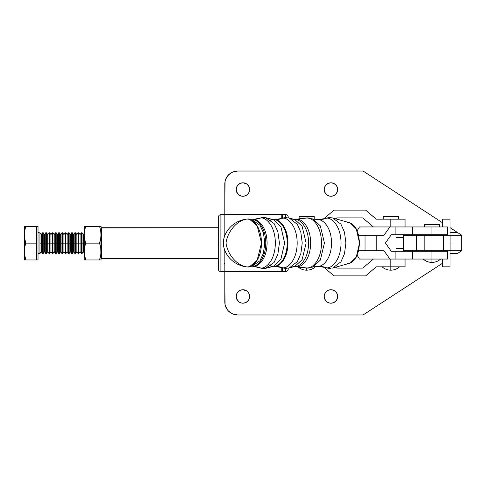 <?xml version="1.0" encoding="UTF-8"?>
<svg xmlns="http://www.w3.org/2000/svg" width="486" height="486" viewBox="0 0 486 486"><rect width="100%" height="100%" fill="white"/><g stroke="black" fill="none" stroke-linecap="round" stroke-linejoin="round"><path stroke-width="0.73" d="M253.394 219.757C257.398 218.822 266.893 225.796 267.075 243C266.893 260.204 257.398 267.179 253.394 266.243A12.946 10.467 90 0 0 252.155 266.152C256.14 267.087 265.599 260.138 265.781 243C265.599 225.862 256.14 218.913 252.155 219.848A12.946 10.467 90 0 0 253.394 219.757A12.946 10.467 -90 0 1 252.155 219.848C256.14 218.913 265.599 225.862 265.781 243C265.599 260.138 256.14 267.087 252.155 266.152A12.946 10.467 -90 0 1 253.394 266.243L252.204 266.158L253.394 266.243A58.976 47.677 -90 0 1 260.624 268.023A12.946 10.467 90 0 0 263.448 268.503A12.946 10.467 -90 0 1 260.624 268.023L257.616 267.494L260.624 268.023A58.976 47.677 90 0 0 253.394 266.243C257.398 267.179 266.893 260.204 267.075 243C266.893 225.796 257.398 218.822 253.394 219.757L252.204 219.842L253.394 219.757A58.976 47.677 90 0 0 260.624 217.977C264.937 216.969 275.155 224.477 275.355 243C275.155 261.523 264.937 269.031 260.624 268.023C264.937 269.031 275.155 261.523 275.355 243C275.155 224.477 264.937 216.969 260.624 217.977A58.976 47.677 -90 0 1 253.394 219.757M309.983 267.537A12.946 10.467 -90 0 1 307.122 268.029A12.946 10.467 -90 0 1 306.794 268.023A12.946 10.467 90 0 0 307.122 268.029L296.746 266.662A81.119 65.574 90 0 0 306.794 268.023A81.119 65.574 -90 0 1 296.746 266.662C300.816 267.61 310.481 260.514 310.675 243C310.481 225.486 300.816 218.39 296.746 219.338A81.119 65.574 -90 0 1 306.794 217.977C311.101 216.975 321.319 224.483 321.519 243C321.319 261.517 311.101 269.025 306.794 268.023C311.101 269.025 321.319 261.517 321.519 243C321.319 224.483 311.101 216.975 306.794 217.977A12.946 10.467 -90 0 1 307.122 217.971A12.946 10.467 90 0 0 306.794 217.977A81.119 65.574 90 0 0 296.746 219.338L294.844 219.563L296.746 219.338C300.816 218.39 310.481 225.486 310.675 243C310.481 260.514 300.816 267.61 296.746 266.662A12.946 10.467 90 0 0 294.808 266.437C298.847 267.379 308.416 260.35 308.604 243C308.416 225.65 298.847 218.621 294.808 219.563A12.946 10.467 90 0 0 296.746 219.338A12.946 10.467 -90 0 1 294.808 219.563C298.847 218.621 308.416 225.65 308.604 243C308.416 260.35 298.847 267.379 294.808 266.437A12.946 10.467 -90 0 1 296.746 266.662L294.771 266.437L302.104 259.761L306.144 243L302.104 226.239L294.844 219.581L292.086 219.113M329.551 217.643A12.946 10.467 -90 0 1 331.057 217.777L332.624 217.922L340.911 224.131L344.477 232.205L345.904 243L344.477 253.795L340.911 261.869L332.624 268.078L340.911 261.869L344.477 253.795L345.904 243L344.477 232.205L340.911 224.131L332.624 217.922L329.551 217.643A12.946 10.467 90 0 0 326.458 218.226A12.946 10.467 -90 0 1 329.551 217.643L326.458 218.226C330.723 217.23 340.844 224.66 341.044 243C340.844 261.34 330.723 268.77 326.458 267.774A35.855 28.984 90 0 0 317.893 266.176C321.884 267.106 331.349 260.15 331.531 243C331.349 225.85 321.884 218.894 317.893 219.824A35.855 28.984 90 0 0 326.458 218.226A35.855 28.984 -90 0 1 317.893 219.824C321.884 218.894 331.349 225.85 331.531 243C331.349 260.15 321.884 267.106 317.893 266.176A35.855 28.984 -90 0 1 326.458 267.774L317.893 266.176L312.966 267.008L320.347 260.089L324.423 243L320.347 225.911L312.966 218.992L307.122 217.971A12.946 10.467 -90 0 1 309.983 218.463M285.665 217.667A12.946 10.467 -90 0 1 287.42 217.85L289.255 218.044L297.396 224.417L300.852 232.411L302.225 243L300.852 253.589L297.396 261.583L289.255 267.956L297.396 261.583L300.852 253.589L302.225 243L300.852 232.411L297.396 224.417L289.255 218.044L285.671 217.667A12.946 10.467 90 0 0 282.609 218.232A12.946 10.467 -90 0 1 285.665 217.667L282.609 218.232C286.874 217.236 296.989 224.666 297.189 243C296.989 261.334 286.874 268.764 282.609 267.768A35.18 28.443 90 0 0 274.298 266.231C278.302 267.166 287.791 260.198 287.973 243C287.791 225.802 278.302 218.834 274.298 219.769A35.18 28.443 90 0 0 282.609 218.232A35.18 28.443 -90 0 1 274.298 219.769C278.302 218.834 287.791 225.802 287.973 243C287.791 260.198 278.302 267.166 274.298 266.231A35.18 28.443 -90 0 1 282.609 267.768L274.298 266.231A35.18 28.443 90 0 0 273.934 266.237M294.783 219.563L293.064 219.751L294.783 219.563M293.064 266.249L294.783 266.437L293.064 266.249M431.926 234.714L431.926 235.23L431.926 234.714M431.926 250.77L431.926 251.286L431.926 250.77M440.632 259.05C438.147 261.255 435.243 262.379 431.926 262.416L431.926 259.05L431.926 262.416C428.603 262.379 425.706 261.255 423.221 259.05M307.122 268.029L312.966 267.008L320.347 260.089L324.423 243L320.347 225.911L312.966 218.992L317.893 219.824L326.458 218.226C330.723 217.23 340.844 224.66 341.044 243C340.844 261.34 330.723 268.77 326.458 267.774A12.946 10.467 90 0 0 329.551 268.357A12.946 10.467 -90 0 1 326.458 267.774L329.551 268.357A12.946 10.467 -90 0 0 331.057 268.223L329.551 268.357M271.03 265.848L268.236 264.427M268.236 221.573L271.03 220.152M273.934 219.763A35.18 28.443 90 0 0 274.298 219.769L282.609 218.232C286.874 217.236 296.989 224.666 297.189 243C296.989 261.334 286.874 268.764 282.609 267.768A12.946 10.467 90 0 0 285.665 268.333A12.946 10.467 -90 0 1 282.609 267.768L285.671 268.333A12.946 10.467 -90 0 0 287.42 268.151L284.328 267.592M263.455 268.503L265.459 268.387L274.055 262.507L277.864 254.263L279.414 243L277.864 231.737L274.055 223.493L265.459 217.613L274.055 223.493L277.864 231.737L279.414 243L277.864 254.263L274.055 262.507L265.459 268.387L264.433 268.448A12.946 10.467 -90 0 1 263.448 268.503L252.106 266.158L259.937 260.769L263.4 253.255L264.809 243L263.4 232.745L259.937 225.231L252.106 219.842L259.937 225.231L263.4 232.745L264.809 243L263.4 253.255L259.937 260.769L252.106 266.158L249.652 266.638L257.167 260.253L261.486 243L257.167 225.747L249.652 219.362L247.386 219.052C237.593 219.848 227.618 231.026 226.014 243C227.618 254.974 237.593 266.152 247.386 266.948C251.511 267.914 261.292 260.727 261.486 243C261.292 225.273 251.511 218.086 247.386 219.052L246.214 219.131C238.638 220.298 232.533 223.894 227.898 229.933C223.335 237.04 223.864 238.565 223.39 242.927C223.287 245.157 223.779 250.004 227.667 255.751C232.308 261.972 238.492 265.678 246.214 266.869L247.386 266.948C237.593 266.152 227.618 254.974 226.014 243C227.618 231.026 237.593 219.848 247.386 219.052M263.448 217.497A12.946 10.467 90 0 0 260.624 217.977A12.946 10.467 -90 0 1 263.448 217.497A12.946 10.467 -90 0 1 264.433 217.552L257.616 218.506L252.155 219.848L249.652 219.362M332.624 268.078L350.151 263.102L356.238 257.161L359.543 243L356.238 228.839L350.151 222.898L332.624 217.922M285.671 268.333L287.42 268.151M270.593 266.875L273.916 266.194L280.884 259.251L284.644 243L280.884 226.749L273.916 219.806L270.593 219.125M439.472 226.95L439.472 224.356L424.381 224.356L424.381 226.95L424.381 224.356L439.472 224.356L439.472 226.95M347.393 222.363L349.768 222.758L352.046 223.931L354.148 225.838L355.989 228.408L358.619 235.103L359.543 243L358.619 250.898L355.989 257.592L354.148 260.162L352.046 262.069L349.768 263.242L347.393 263.637M247.386 266.948L249.652 266.638M273.545 266.243C277.549 267.179 287.044 260.204 287.226 243C287.044 225.796 277.549 218.822 273.545 219.757C277.549 218.822 287.044 225.796 287.226 243C287.044 260.204 277.549 267.179 273.545 266.243M306.794 217.977L306.447 217.989L306.794 217.977M292.086 266.887L294.844 266.419L302.104 259.761L306.144 243L302.104 226.239L294.771 219.563L307.122 217.971M265.459 268.387L273.916 266.194L280.884 259.251L284.644 243L280.884 226.749L273.776 219.757L274.298 219.769M447.454 251.286L395.112 251.286L395.112 259.05L389.869 259.05L384.019 250.77L389.869 259.05L359.44 259.05L395.112 259.05L395.112 251.286L391.279 251.286L385.428 243L365.029 243L376.231 243L376.231 250.77L384.019 250.77L365.029 250.77L365.029 243L365.029 250.77L358.65 250.77L376.231 250.77L376.231 243L385.428 243L391.279 251.286L412.535 251.286L412.535 259.05L447.454 259.05L447.454 251.286L412.535 251.286L412.535 259.05L395.112 259.05L431.957 259.05L431.957 251.286L431.957 259.05L447.454 259.05M359.44 259.05L357.174 255.259L359.44 259.05M345.904 243L345.218 243M365.029 243L359.543 243L365.029 243L365.029 235.23L358.65 235.23L365.029 235.23L365.029 243M395.112 226.95L359.44 226.95L389.869 226.95L384.019 235.23L365.029 235.23L384.019 235.23L389.869 226.95L395.112 226.95L395.112 234.714L391.279 234.714L385.428 243L391.279 234.714L395.112 234.714L395.112 226.95L412.535 226.95L395.112 226.95M447.454 226.95L412.535 226.95L412.535 234.714L395.112 234.714L431.957 234.714L431.957 226.95L412.535 226.95L412.535 234.714L447.454 234.714L447.454 226.95L431.957 226.95L431.957 234.714L447.454 234.714M357.174 230.741L359.44 226.95L357.174 230.741M376.231 243L376.231 235.23L376.231 243M395.987 251.286L395.987 234.714L395.987 251.286M385.635 242.708L385.635 243.292L385.635 242.708M314.211 219.18L314.211 216.592L299.121 216.592L299.121 218.718L299.121 216.592L314.211 216.592L314.211 219.18M398.356 219.18L398.356 216.592L383.266 216.592L383.266 219.18L383.266 216.592L398.356 216.592L398.356 219.18M404.777 266.82L376.237 266.82L365.624 275.884L334.003 275.884L324.192 267.5L334.003 275.884L365.648 275.884L376.237 266.82L390.799 266.82L390.799 259.05L390.811 270.186L390.811 266.82L405.051 266.82L405.051 259.05M315.371 266.82C312.887 269.025 309.983 270.143 306.666 270.186L306.666 268.023L306.666 270.186C303.343 270.143 300.445 269.025 297.961 266.82M404.777 219.18L390.799 219.18L390.799 226.95L390.799 219.18L376.237 219.18L405.051 219.18L405.051 226.95M322.261 219.18L313.525 219.18L322.261 219.18M324.192 218.5L334.003 210.116L365.624 210.116L376.237 219.18L365.624 210.116L334.003 210.116L324.192 218.5M373.376 226.95L362.763 217.886L336.871 217.886L336.033 218.603L336.871 217.886L362.763 217.886L373.376 226.95M365.648 210.116L376.267 219.18L365.648 210.116M336.895 217.886L336.051 218.603L336.895 217.886M336.871 268.114L336.033 267.397L336.871 268.114L362.763 268.114L336.871 268.114M373.376 259.05L362.763 268.114L373.376 259.05M322.261 266.82L313.525 266.82L322.261 266.82M335.711 301.223L333.53 302.681L330.954 303.197A6.731 6.731 0 0 1 324.217 296.466A6.731 6.731 0 0 1 330.954 289.735L333.53 290.245L335.711 291.703L337.169 293.89L337.685 296.466L336.549 300.202L334.69 302.061L332.266 303.07L329.636 303.07L327.212 302.061L325.353 300.202L324.217 296.466L324.733 293.89L326.191 291.703L328.378 290.245L330.954 289.735L333.53 290.245M335.711 194.297L333.53 195.755L330.954 196.265A6.731 6.731 0 0 1 324.217 189.534A6.731 6.731 0 0 1 330.954 182.803L333.53 183.319L335.711 184.777L337.169 186.958L337.685 189.534L336.549 193.276L334.69 195.135L332.266 196.137L329.636 196.137L327.212 195.135L325.353 193.276L324.217 189.534L324.733 186.958L326.191 184.777L328.378 183.319L330.954 182.803L333.53 183.319M247.684 194.297L245.497 195.755L242.921 196.265A6.731 6.731 0 0 1 236.19 189.534A6.731 6.731 0 0 1 242.921 182.803L246.663 183.939L248.522 185.798L249.525 188.222L249.525 190.846L248.522 193.276L246.663 195.135L244.233 196.137L241.609 196.137L239.185 195.135L236.7 192.11L236.19 189.534L236.7 186.958L238.164 184.777L240.345 183.319L242.921 182.803L245.497 183.319M247.684 301.223L245.497 302.681L242.921 303.197A6.731 6.731 0 0 1 236.19 296.466A6.731 6.731 0 0 1 242.921 289.735L246.663 290.865L248.522 292.724L249.525 295.154L249.525 297.778L248.522 300.202L246.663 302.061L244.233 303.07L241.609 303.07L239.185 302.061L236.7 299.042L236.19 296.466L236.7 293.89L238.164 291.703L240.345 290.245L242.921 289.735L245.497 290.245M224.799 214.52L224.799 183.969A12.946 12.946 0 0 1 237.745 171.023L232.788 172.008L228.59 174.814L225.783 179.012L225.048 181.442L224.799 214.52L281.759 214.52L224.799 214.52L224.799 183.969M281.759 218.117L281.759 214.52L281.759 218.117M281.759 271.48L224.799 271.48L225.048 304.558L226.98 309.224L228.59 311.186L232.788 313.992L237.745 314.977L363.066 314.977L442.284 263.406L363.066 314.977L237.745 314.977A12.946 12.946 0 0 1 224.799 302.031L224.799 271.48L281.759 271.48L281.759 267.883L281.759 271.48M220.917 271.619L220.917 214.66A2.588 2.588 0 0 0 218.323 217.248L218.323 269.025A2.588 2.588 0 0 0 220.917 271.619L224.149 271.619L224.149 248.468L224.149 271.619L220.917 271.619A2.588 2.588 0 0 1 218.323 269.025L218.323 217.248A2.588 2.588 0 0 1 220.917 214.66L220.917 271.619M224.149 237.581L224.149 214.66L220.917 214.66L224.149 214.66L224.149 237.533M282.409 271.619L285.64 271.619L285.64 268.333L285.64 271.619A2.588 2.588 0 0 0 288.228 269.025L288.228 268.138L288.228 269.025A2.588 2.588 0 0 1 285.64 271.619L282.409 271.619L282.409 268.023L282.409 271.619M282.409 214.66L282.409 217.977L282.409 214.66L285.64 214.66L282.409 214.66M285.64 217.667L285.64 214.66L285.64 217.667M288.228 217.862L288.228 217.248A2.588 2.588 0 0 0 285.64 214.66A2.588 2.588 0 0 1 288.228 217.248L288.228 217.862M224.149 263.333L224.799 263.333L224.149 263.333M224.799 222.94L224.149 222.94L224.799 222.94M403.568 250.77L416.265 250.77M403.447 250.77L416.393 250.77L416.393 243L403.447 243L403.447 234.714L403.447 248.425L395.987 248.425L403.447 248.425L403.447 251.286L403.447 243L416.393 243L416.393 250.77L461.7 250.77L457.721 253.358L450.03 253.358L457.721 253.358L460.698 251.42M457.721 253.358L458.347 252.951M230.552 312.796L232.788 313.992M329.636 303.07L328.378 302.681M325.353 300.202L324.35 297.778M326.191 291.703L327.212 290.865M328.378 290.245L329.636 289.863M336.549 292.724L337.551 295.154M241.609 303.07L240.345 302.681M239.185 302.061L237.326 300.202M236.7 299.042L236.318 297.778M236.318 295.154L237.326 292.724L239.185 290.865M248.522 292.724L249.142 293.89M224.799 271.48L224.799 302.031M403.447 243L395.987 243L403.447 243M416.393 250.77L450.917 250.77L450.917 243L461.7 243L461.7 250.77L461.7 243L450.917 243L450.917 250.77L461.7 250.77M460.442 251.59L459.428 252.246M424.157 243L416.393 243L424.157 243L424.157 250.77L424.157 243L443.268 243L424.157 243L424.157 235.23L424.157 243M443.268 250.77L443.268 243L443.268 250.77M460.698 234.58L461.7 235.23L461.7 243L461.7 235.23L450.917 235.23L450.917 243L443.268 243L450.917 243L450.917 235.23L443.268 235.23L443.268 243L443.268 235.23L416.393 235.23L416.393 243L416.393 235.23L403.447 235.23M457.721 232.642L450.03 232.642L457.721 232.642L461.7 235.23L450.03 227.636L458.347 233.049M237.745 171.023L363.066 171.023L442.284 222.594L363.066 171.023L237.745 171.023L232.788 172.008L230.552 173.204M459.428 233.754L460.442 234.41M403.447 237.575L395.987 237.575L403.447 237.575M325.353 193.276L324.35 190.846M326.191 184.777L327.212 183.939M328.378 183.319L329.636 182.93M336.549 185.798L337.551 188.222M337.169 192.11L336.549 193.276M239.185 195.135L237.326 193.276M236.7 192.11L236.318 190.846M236.318 188.222L237.326 185.798L239.185 183.939M249.142 192.11L248.522 193.276M461.7 235.23L416.393 235.23M416.265 235.23L403.568 235.23M442.29 219.18L450.03 219.18L450.03 235.23L450.03 219.18L442.284 219.18L442.284 226.95M450.03 250.77L450.03 266.82L450.03 250.77M442.284 266.82L450.03 266.82L442.29 266.82L442.284 259.05M242.921 289.735A6.731 6.731 0 0 1 249.652 296.466A6.731 6.731 0 0 1 242.921 303.197M242.921 182.803A6.731 6.731 0 0 1 249.652 189.534A6.731 6.731 0 0 1 242.921 196.265M330.954 182.803A6.731 6.731 0 0 1 337.685 189.534A6.731 6.731 0 0 1 330.954 196.265M330.954 289.735A6.731 6.731 0 0 1 337.685 296.466A6.731 6.731 0 0 1 330.954 303.197M84.212 243.14L83.331 243.14L83.331 251.705L83.331 243.14L82.079 243.14L82.079 253.492L82.079 232.782L81.344 232.782L81.344 253.492L82.079 253.492L81.344 253.492L81.344 243.14L80.093 243.14L80.093 251.705L80.093 243.14L78.841 243.14L78.841 253.492L78.841 232.782L78.112 232.782L78.112 253.492L78.841 253.492L78.112 253.492L78.112 243.14L76.861 243.14L76.861 251.705L76.861 243.14L75.609 243.14L75.609 253.492L75.609 232.782L74.874 232.782L74.874 253.492L75.609 253.492L74.874 253.492L74.874 243.14L73.623 243.14L73.623 251.705L73.623 243.14L72.371 243.14L72.371 253.492L72.371 232.782L71.636 232.782L71.636 253.492L72.371 253.492L71.636 253.492L71.636 243.14L70.385 243.14L70.385 251.705L70.385 243.14L69.133 243.14L69.133 253.492L69.133 232.782L68.398 232.782L68.398 253.492L69.133 253.492L68.398 253.492L68.398 243.14L67.147 243.14L67.147 251.705L67.147 243.14L65.896 243.14L65.896 253.492L65.896 232.782L65.167 232.782L65.167 253.492L65.896 253.492L65.167 253.492L65.167 243.14L63.915 243.14L63.915 251.705L63.915 243.14L62.664 243.14L62.664 253.492L62.664 232.782L61.929 232.782L61.929 253.492L62.664 253.492L61.929 253.492L61.929 243.14L60.677 243.14L60.677 251.705L60.677 243.14L59.426 243.14L59.426 253.492L59.426 232.782L58.691 232.782L58.691 253.492L59.426 253.492L58.691 253.492L58.691 243.14L57.439 243.14L57.439 251.705L57.439 243.14L56.188 243.14L56.188 253.492L56.188 232.782L55.459 232.782L55.459 253.492L56.188 253.492L55.459 253.492L55.459 243.14L54.201 243.14L54.201 251.705L54.201 243.14L52.95 243.14L52.95 253.492L52.95 232.782L52.221 232.782L52.221 253.492L52.95 253.492L52.221 253.492L52.221 243.14L50.969 243.14L50.969 251.705L50.969 243.14L49.718 243.14L49.718 253.492L49.718 232.782L48.983 232.782L48.983 253.492L49.718 253.492L48.983 253.492L48.983 243.14L47.731 243.14L47.731 251.705L47.731 243.14L46.48 243.14L46.48 253.492L46.48 232.782L45.745 232.782L45.745 253.492L46.48 253.492L45.745 253.492L45.745 243.14L44.493 243.14L44.493 251.705L44.493 243.14L43.242 243.14L43.242 253.492L43.242 232.782L42.513 232.782L42.513 253.492L43.242 253.492L42.513 253.492L42.513 243.14L41.261 243.14L41.261 251.705L41.261 243.14L40.004 243.14L40.004 253.492L40.004 232.782L39.056 232.782L39.056 253.492L40.004 253.492L39.056 253.492A1.033 1.033 0 0 0 38.023 254.53A1.033 1.033 0 0 1 39.056 253.492L39.056 232.782A1.033 1.033 0 0 1 38.023 231.743A1.033 1.033 0 0 0 39.056 232.782L40.004 232.782L40.004 243.14L41.261 243.14L41.261 234.568L41.261 243.14L42.513 243.14L42.513 232.782L43.242 232.782L43.242 243.14L44.493 243.14L44.493 234.568L44.493 243.14L45.745 243.14L45.745 232.782L46.48 232.782L46.48 243.14L47.731 243.14L47.731 234.568L47.731 243.14L48.983 243.14L48.983 232.782L49.718 232.782L49.718 243.14L50.969 243.14L50.969 234.568L50.969 243.14L52.221 243.14L52.221 232.782L52.95 232.782L52.95 243.14L54.201 243.14L54.201 234.568L54.201 243.14L55.459 243.14L55.459 232.782L56.188 232.782L56.188 243.14L57.439 243.14L57.439 234.568L57.439 243.14L58.691 243.14L58.691 232.782L59.426 232.782L59.426 243.14L60.677 243.14L60.677 234.568L60.677 243.14L61.929 243.14L61.929 232.782L62.664 232.782L62.664 243.14L63.915 243.14L63.915 234.568L63.915 243.14L65.167 243.14L65.167 232.782L65.896 232.782L65.896 243.14L67.147 243.14L67.147 234.568L67.147 243.14L68.398 243.14L68.398 232.782L69.133 232.782L69.133 243.14L70.385 243.14L70.385 234.568L70.385 243.14L71.636 243.14L71.636 232.782L72.371 232.782L72.371 243.14L73.623 243.14L73.623 234.568L73.623 243.14L74.874 243.14L74.874 232.782L75.609 232.782L75.609 243.14L76.861 243.14L76.861 234.568L76.861 243.14L78.112 243.14L78.112 232.782L78.841 232.782L78.841 243.14L80.093 243.14L80.093 234.568L80.093 243.14L81.344 243.14L81.344 232.782L82.079 232.782L82.079 243.14L83.331 243.14L83.331 234.568L83.331 243.14L84.212 243.14L84.315 253.692L85.712 259.967L99.539 259.967L100.638 255.8L101.039 251.554L100.632 247.295L99.539 243.14L85.712 243.14L84.619 247.295L84.212 251.554L84.619 247.295L85.712 243.14L99.539 243.14L100.638 238.972L101.039 234.726L100.632 230.467L99.539 226.306L85.712 226.306L84.619 230.467L84.212 234.726L84.619 238.972L85.712 243.14L84.619 238.978L84.212 234.726L84.619 230.467L85.712 226.306L84.212 226.306L84.212 243.14M25.181 228.384L24.3 234.726L24.707 230.467L25.801 226.306L24.3 226.306L24.3 251.554L24.707 247.295L25.801 243.14L36.468 243.14L36.468 259.967L24.403 259.967L25.801 259.967L24.707 255.806L25.801 259.967L38.023 259.967L38.023 226.306L25.801 226.306L25.606 226.907M99.733 226.907L99.539 226.306L101.039 226.306L84.613 226.306M100.748 231.123L101.027 235.437M99.867 242.095L100.632 238.978L99.539 243.14L100.632 247.295L101.027 252.264M100.742 247.909L101.039 259.967L85.712 259.967L84.619 255.806L84.212 251.554L84.212 259.967L84.619 259.967L84.212 259.967L84.619 247.295M100.632 255.806L99.539 259.967L100.632 255.806M85.712 259.967L84.619 259.967L85.712 259.967L85.093 257.896L85.712 259.967M101.039 234.89L101.039 226.306L100.632 226.306L101.039 226.306L100.936 249.415M84.315 226.306L84.212 234.726L84.619 230.467M84.315 232.587L84.315 249.415M85.688 243.219L85.384 242.095M84.613 259.967L85.093 259.967L84.613 259.967M84.619 247.301L84.509 247.909M85.093 228.377L84.503 231.105M85.712 226.306L85.518 226.907M100.371 229.228L100.936 232.587M101.039 251.724L101.039 234.726L100.638 238.972L99.539 243.14M100.936 253.692L99.539 259.967L101.039 259.967L100.936 253.692M99.539 226.306L100.159 228.377M24.598 247.909L24.403 259.967L24.312 252.264M24.403 226.306L24.3 234.726L24.707 230.467L25.801 226.306L36.468 226.306L36.468 243.14L25.801 243.14L24.707 238.972L24.3 234.726L24.403 253.692L25.801 259.967L24.707 255.8L24.3 251.554L24.707 247.295L25.801 243.14L24.707 238.978L25.472 242.095M24.403 232.587L24.403 236.858L25.776 243.219M24.701 226.306L25.801 226.306M24.707 230.467L24.598 231.105M24.3 234.726L24.312 235.437M24.403 249.415L24.3 251.554M36.468 251.554L36.468 259.967L38.023 259.967L38.023 226.306L36.468 226.306L36.468 251.554M218.323 227.734L101.325 227.734L101.325 258.54L218.323 258.54L101.325 258.54L101.039 228.019L218.323 227.734M437.102 251.286L437.102 250.77M437.102 235.23L437.102 234.714M289.255 218.044L294.844 219.581M289.255 267.956L294.844 266.419M265.459 217.613L273.916 219.806M274.298 266.231L273.916 266.194M426.744 251.286L426.744 250.77M426.744 235.23L426.744 234.714M382.105 266.82C384.59 269.025 387.488 270.143 390.811 270.186C394.134 270.143 397.032 269.025 399.516 266.82M442.284 234.714L442.284 235.23M442.284 251.286L442.284 250.77M84.212 252.963L83.331 251.705L82.079 253.492M81.344 253.492L80.093 251.705L78.841 253.492M78.112 253.492L76.861 251.705L75.609 253.492M74.874 253.492L73.623 251.705L72.371 253.492M71.636 253.492L70.385 251.705L69.133 253.492M68.398 253.492L67.147 251.705L65.896 253.492M65.167 253.492L63.915 251.705L62.664 253.492M61.929 253.492L60.677 251.705L59.426 253.492M58.691 253.492L57.439 251.705L56.188 253.492M55.459 253.492L54.201 251.705L52.95 253.492M52.221 253.492L50.969 251.705L49.718 253.492M48.983 253.492L47.731 251.705L46.48 253.492M45.745 253.492L44.493 251.705L43.242 253.492M42.513 253.492L41.261 251.705L40.004 253.492M40.004 232.782L41.261 234.568L42.513 232.782M43.242 232.782L44.493 234.568L45.745 232.782M46.48 232.782L47.731 234.568L48.983 232.782M49.718 232.782L50.969 234.568L52.221 232.782M52.95 232.782L54.201 234.568L55.459 232.782M56.188 232.782L57.439 234.568L58.691 232.782M59.426 232.782L60.677 234.568L61.929 232.782M62.664 232.782L63.915 234.568L65.167 232.782M65.896 232.782L67.147 234.568L68.398 232.782M69.133 232.782L70.385 234.568L71.636 232.782M72.371 232.782L73.623 234.568L74.874 232.782M75.609 232.782L76.861 234.568L78.112 232.782M78.841 232.782L80.093 234.568L81.344 232.782M82.079 232.782L83.331 234.568L84.212 233.31"/></g></svg>
